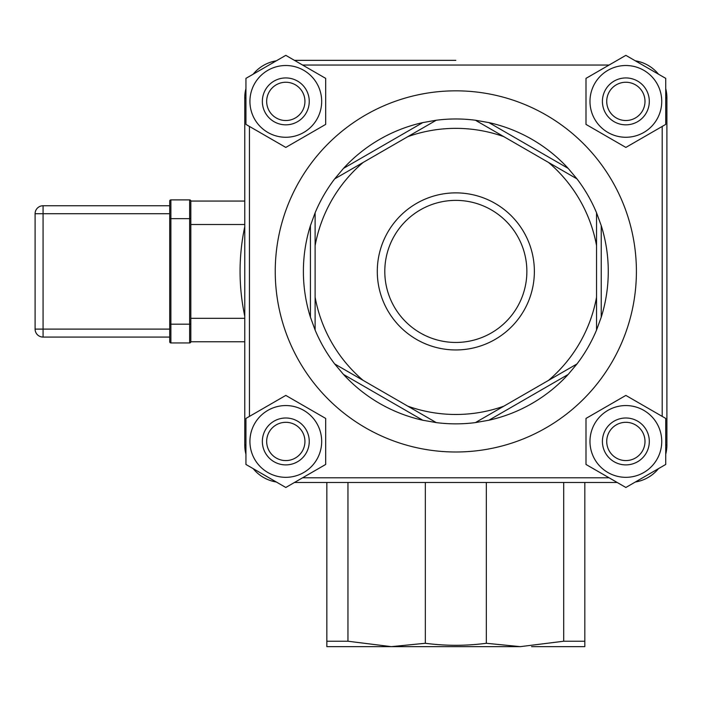 <?xml version="1.0" encoding="UTF-8"?>
<svg xmlns="http://www.w3.org/2000/svg" width="702" height="702" viewBox="0 0 702 702"><rect width="100%" height="100%" fill="white"/><g stroke="black" fill="none" stroke-linecap="round" stroke-linejoin="round"><path stroke-width="1.05" d="M455.835 60.346L294.454 60.346L455.835 60.346M666.9 258.143L666.9 97.868A37.522 37.522 0 0 0 665.724 88.566A37.522 37.522 0 0 1 666.9 97.868A37.522 37.522 0 0 0 665.724 88.566M635.336 60.82A37.522 37.522 0 0 1 658.485 74.184A37.522 37.522 0 0 0 635.336 60.82A37.522 37.522 0 0 1 658.485 74.184M425.333 482.485L425.333 643.278L391.339 646.647L347.964 641.233L347.964 482.485M531.563 646.647L584.819 646.647L584.819 641.233L563.697 641.233L520.322 646.647L486.328 643.278C465.996 645.972 445.665 645.972 425.333 643.278M486.328 643.278L486.328 482.485M665.724 454.264A37.522 37.522 0 0 0 666.9 444.963A37.522 37.522 0 0 1 665.724 454.264A37.522 37.522 0 0 0 666.9 444.963L666.9 284.687M658.485 468.646A37.522 37.522 0 0 1 635.336 482.011A37.522 37.522 0 0 0 658.485 468.646A37.522 37.522 0 0 1 635.336 482.011M625.859 477.325A35.881 35.881 0 0 0 656.932 423.499A35.881 35.881 0 0 0 594.787 423.499A35.881 35.881 0 0 0 625.859 477.325M665.724 418.427L665.724 464.461L625.859 487.478L585.994 464.461L585.994 418.427L625.859 395.41L665.724 418.427M607.309 427.097A23.456 23.456 0 0 0 611.512 459.994A23.456 23.456 0 0 0 644.41 455.791A23.456 23.456 0 0 0 640.206 422.894A23.456 23.456 0 0 0 607.309 427.097M610.722 429.738A19.138 19.138 0 0 1 643.567 434.187A19.138 19.138 0 0 1 623.288 460.407A19.138 19.138 0 0 1 610.722 429.738M285.802 477.325A35.881 35.881 0 0 0 316.874 423.499A35.881 35.881 0 0 0 254.729 423.499A35.881 35.881 0 0 0 285.802 477.325M325.675 418.427L325.675 464.461L285.802 487.478L245.937 464.461L245.937 418.427L285.802 395.41L325.675 418.427M267.251 427.097A23.456 23.456 0 0 0 271.455 459.994A23.456 23.456 0 0 0 304.352 455.791A23.456 23.456 0 0 0 300.149 422.894A23.456 23.456 0 0 0 267.251 427.097M270.665 429.738A19.138 19.138 0 0 1 303.51 434.187A19.138 19.138 0 0 1 283.231 460.407A19.138 19.138 0 0 1 270.665 429.738M625.859 137.267A35.881 35.881 0 0 0 656.932 83.45A35.881 35.881 0 0 0 594.787 83.45A35.881 35.881 0 0 0 625.859 137.267M665.724 78.37L665.724 124.403L625.859 147.42L585.994 124.403L585.994 78.37L625.859 55.353L665.724 78.37M607.309 87.039A23.456 23.456 0 0 0 611.512 119.937A23.456 23.456 0 0 0 644.41 115.733A23.456 23.456 0 0 0 640.206 82.836A23.456 23.456 0 0 0 607.309 87.039M610.722 89.68A19.138 19.138 0 0 1 643.567 94.129A19.138 19.138 0 0 1 623.288 120.349A19.138 19.138 0 0 1 610.722 89.68M267.251 87.039A23.456 23.456 0 0 0 271.455 119.937A23.456 23.456 0 0 0 304.352 115.733A23.456 23.456 0 0 0 300.149 82.836A23.456 23.456 0 0 0 267.251 87.039M270.665 89.68A19.138 19.138 0 0 1 303.51 94.129A19.138 19.138 0 0 1 283.231 120.349A19.138 19.138 0 0 1 270.665 89.68M503.843 136.653L475.412 120.235A152.439 152.439 0 0 0 436.249 120.235L407.818 136.653A143.059 143.059 0 0 1 503.843 136.653L548.525 162.452A143.059 143.059 0 0 1 596.542 245.621L596.542 212.785A152.439 152.439 0 0 0 576.965 178.87L548.525 162.452M363.136 162.452L334.696 178.87A152.439 152.439 0 0 0 315.119 212.785L315.119 245.621A143.059 143.059 0 0 1 363.136 162.452L407.818 136.653M315.119 297.209L315.119 330.045A152.439 152.439 0 0 0 334.696 363.961L363.136 380.379A143.059 143.059 0 0 1 315.119 297.209L315.119 245.621M407.818 406.177L436.249 422.595A152.439 152.439 0 0 0 475.412 422.595L503.843 406.177A143.059 143.059 0 0 1 407.818 406.177L363.136 380.379M548.525 380.379L576.965 363.961A152.439 152.439 0 0 0 596.542 330.045L596.542 297.209A143.059 143.059 0 0 1 548.525 380.379L503.843 406.177M596.542 297.209L596.542 245.621M245.937 97.868L244.761 97.868A37.522 37.522 0 0 1 245.937 88.566A37.522 37.522 0 0 0 244.761 97.868L244.761 444.963A37.522 37.522 0 0 0 245.937 454.264A37.522 37.522 0 0 1 244.761 444.963L245.937 444.963M488.89 122.604A152.439 152.439 0 0 1 568.172 168.383L488.89 122.604L475.412 120.235M576.965 178.87L568.172 168.383M601.237 225.64A152.439 152.439 0 0 1 601.237 317.19L601.237 225.64L596.542 212.785M596.542 330.045L601.237 317.19M568.172 374.447A152.439 152.439 0 0 1 488.89 420.226L568.172 374.447L576.965 363.961M475.412 422.595L488.89 420.226M422.771 420.226A152.439 152.439 0 0 1 343.489 374.447L422.771 420.226L436.249 422.595M334.696 363.961L343.489 374.447M310.424 317.19A152.439 152.439 0 0 1 310.424 225.64L310.424 317.19L315.119 330.045M315.119 212.785L310.424 225.64M343.489 168.383A152.439 152.439 0 0 1 422.771 122.604L343.489 168.383L334.696 178.87M436.249 120.235L422.771 122.604M294.454 482.485L617.207 482.485M276.325 60.82A37.522 37.522 0 0 0 253.185 74.184A37.522 37.522 0 0 1 276.325 60.82M665.724 444.963L666.9 444.963L666.9 97.868L665.724 97.868M253.185 468.646A37.522 37.522 0 0 0 276.325 482.011A37.522 37.522 0 0 1 253.185 468.646M534.371 271.42A78.545 78.545 0 0 0 416.558 203.396A78.545 78.545 0 0 0 416.558 339.435A78.545 78.545 0 0 0 534.371 271.42M384.793 271.42A71.042 71.042 0 0 1 455.835 200.377A71.042 71.042 0 0 1 526.869 271.42A71.042 71.042 0 0 1 455.835 342.453A71.042 71.042 0 0 1 384.793 271.42M244.761 201.062L190.821 201.062A1.176 1.176 0 0 0 189.645 199.886A1.176 1.176 0 0 1 190.821 201.062L190.821 218.647L190.821 201.062M190.821 318.322L190.821 218.647L189.645 218.647L189.645 342.945A1.176 1.176 0 0 0 190.821 341.769L244.761 341.769L190.821 341.769L190.821 318.322L244.761 318.322M244.761 226.667A215.76 215.76 0 0 0 244.761 316.163A215.76 215.76 0 0 1 244.761 226.667M190.821 341.769L190.821 324.184L169.717 324.184L169.717 341.769A1.176 1.176 0 0 0 170.884 342.945L189.645 342.945A1.176 1.176 0 0 0 190.821 341.769M169.717 205.747L43.076 205.747A7.976 7.976 0 0 0 35.1 213.724L35.1 329.106A7.976 7.976 0 0 0 43.076 337.083L169.717 337.083M169.717 324.184L169.717 201.062A1.176 1.176 0 0 1 170.884 199.886L189.645 199.886L189.645 218.647L170.884 218.647L170.884 199.886M325.675 124.403L285.802 147.42L245.937 124.403L245.937 78.37L285.802 55.353L325.675 78.37L325.675 124.403M285.802 137.267A35.881 35.881 0 0 0 316.874 83.45A35.881 35.881 0 0 0 254.729 83.45A35.881 35.881 0 0 0 285.802 137.267M520.322 646.647L326.842 646.647L326.842 482.485M347.964 641.233L326.842 641.233M584.819 641.233L584.819 482.485M563.697 482.485L563.697 641.233M391.339 646.647L380.098 646.647M275.245 271.42A180.581 180.581 0 0 0 546.121 427.799A180.581 180.581 0 0 0 546.121 115.031A180.581 180.581 0 0 0 275.245 271.42M609.082 477.79L302.58 477.79M662.205 126.439L662.205 416.391M302.58 65.04L609.082 65.04M249.456 416.391L249.456 126.439M190.821 224.508L244.761 224.508M169.717 218.647L170.884 218.647L170.884 342.945M35.1 213.724L43.076 213.724L43.076 205.747M43.076 337.083L43.076 329.106L35.1 329.106M169.717 329.106L43.076 329.106L43.076 213.724L169.717 213.724"/></g></svg>
